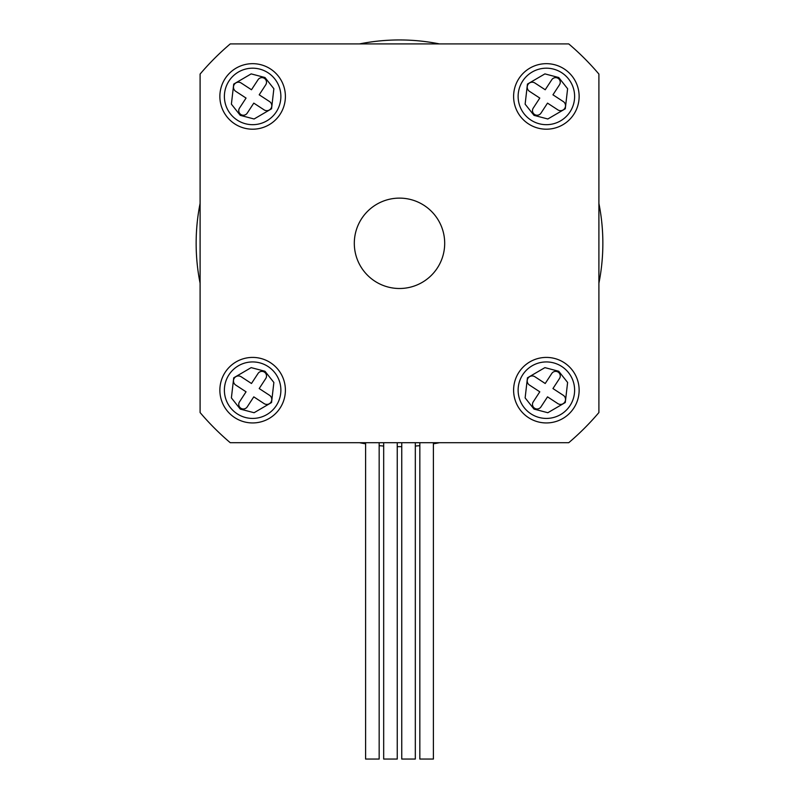 <?xml version="1.0" encoding="UTF-8"?>
<svg xmlns="http://www.w3.org/2000/svg" width="799" height="799" viewBox="0 0 799 799"><rect width="100%" height="100%" fill="white"/><g stroke="black" fill="none" stroke-linecap="round" stroke-linejoin="round"><path stroke-width="1.2" d="M399.5 288.499A45.193 45.193 0 0 0 444.693 243.305A45.193 45.193 0 0 0 399.5 198.122A45.193 45.193 0 0 0 354.307 243.305A45.193 45.193 0 0 0 399.5 288.499M546.366 422.941A32.759 32.759 0 0 0 579.135 390.182A32.759 32.759 0 0 0 546.366 357.413A32.759 32.759 0 0 0 513.607 390.182A32.759 32.759 0 0 0 546.366 422.941M546.366 129.198A32.759 32.759 0 0 0 579.135 96.439A32.759 32.759 0 0 0 546.366 63.67A32.759 32.759 0 0 0 513.607 96.439A32.759 32.759 0 0 0 546.366 129.198M252.634 129.198A32.759 32.759 0 0 0 285.393 96.439A32.759 32.759 0 0 0 252.634 63.67A32.759 32.759 0 0 0 219.865 96.439A32.759 32.759 0 0 0 252.634 129.198M252.634 422.941A32.759 32.759 0 0 0 285.393 390.182A32.759 32.759 0 0 0 252.634 357.413A32.759 32.759 0 0 0 219.865 390.182A32.759 32.759 0 0 0 252.634 422.941M568.738 442.716L230.262 442.716A261.543 261.543 0 0 1 200.1 412.554L200.1 74.067A261.543 261.543 0 0 1 230.262 43.905L568.738 43.905A261.543 261.543 0 0 1 598.9 74.067L598.9 412.554A261.543 261.543 0 0 1 568.738 442.716M268.074 366.531A28.245 28.245 0 0 1 276.274 405.632A28.245 28.245 0 0 1 237.183 413.822A28.245 28.245 0 0 1 228.983 374.731A28.245 28.245 0 0 1 268.074 366.531A28.245 28.245 0 0 0 228.983 374.731A28.245 28.245 0 0 0 237.183 413.822M258.037 373.473A4.614 4.614 0 0 1 264.419 372.124A4.614 4.614 0 0 1 265.757 378.516L259.206 388.554L269.533 395.295A4.964 4.964 0 0 1 270.971 402.157A4.964 4.964 0 0 1 264.099 403.605L253.782 396.853L247.221 406.891A4.614 4.614 0 0 1 240.839 408.229A4.614 4.614 0 0 1 239.5 401.847L246.052 391.81L235.725 385.068A4.964 4.964 0 0 1 234.287 378.197A4.964 4.964 0 0 1 241.158 376.758L251.475 383.5L258.037 373.473M383.68 442.716L383.68 759.05L397.243 759.05L397.243 442.716M419.835 442.716L419.835 759.05L433.398 759.05L433.398 442.716M365.602 442.716L365.602 759.05L379.165 759.05L379.165 442.716M401.757 442.716L401.757 759.05L415.32 759.05L415.32 442.716M268.074 72.789A28.245 28.245 0 0 1 276.274 111.89A28.245 28.245 0 0 1 237.183 120.08A28.245 28.245 0 0 1 228.983 80.989A28.245 28.245 0 0 1 268.074 72.789A28.245 28.245 0 0 0 228.983 80.989A28.245 28.245 0 0 0 237.183 120.08M258.037 79.73A4.614 4.614 0 0 1 264.419 78.392A4.614 4.614 0 0 1 265.757 84.774L259.206 94.811L269.533 101.553A4.964 4.964 0 0 1 270.971 108.424A4.964 4.964 0 0 1 264.099 109.862L253.782 103.121L247.221 113.148A4.614 4.614 0 0 1 240.839 114.487A4.614 4.614 0 0 1 239.5 108.105L246.052 98.067L235.725 91.326A4.964 4.964 0 0 1 234.287 84.454A4.964 4.964 0 0 1 241.158 83.016L251.475 89.758L258.037 79.73M561.817 72.789A28.245 28.245 0 0 1 570.017 111.89A28.245 28.245 0 0 1 530.926 120.08A28.245 28.245 0 0 1 522.726 80.989A28.245 28.245 0 0 1 561.817 72.789A28.245 28.245 0 0 0 522.726 80.989A28.245 28.245 0 0 0 530.926 120.08M551.779 79.73A4.614 4.614 0 0 1 558.161 78.392A4.614 4.614 0 0 1 559.5 84.774L552.948 94.811L563.275 101.553A4.964 4.964 0 0 1 564.713 108.424A4.964 4.964 0 0 1 557.842 109.862L547.525 103.121L540.963 113.148A4.614 4.614 0 0 1 534.581 114.487A4.614 4.614 0 0 1 533.243 108.105L539.794 98.067L529.467 91.326A4.964 4.964 0 0 1 528.029 84.454A4.964 4.964 0 0 1 534.901 83.016L545.218 89.758L551.779 79.73M561.817 366.531A28.245 28.245 0 0 1 570.017 405.632A28.245 28.245 0 0 1 530.926 413.822A28.245 28.245 0 0 1 522.726 374.731A28.245 28.245 0 0 1 561.817 366.531A28.245 28.245 0 0 0 522.726 374.731A28.245 28.245 0 0 0 530.926 413.822M551.779 373.473A4.614 4.614 0 0 1 558.161 372.124A4.614 4.614 0 0 1 559.5 378.516L552.948 388.554L563.275 395.295A4.964 4.964 0 0 1 564.713 402.157A4.964 4.964 0 0 1 557.842 403.605L547.525 396.853L540.963 406.891A4.614 4.614 0 0 1 534.581 408.229A4.614 4.614 0 0 1 533.243 401.847L539.794 391.81L529.467 385.068A4.964 4.964 0 0 1 528.029 378.197A4.964 4.964 0 0 1 534.901 376.758L545.218 383.5L551.779 373.473M598.9 283.216A203.355 203.355 0 0 0 598.9 203.405M439.41 43.905A203.355 203.355 0 0 0 359.59 43.905M200.1 203.405A203.355 203.355 0 0 0 200.1 283.216M359.59 442.716A203.355 203.355 0 0 0 365.602 443.825M379.165 445.652A203.355 203.355 0 0 0 383.68 446.052M397.243 446.651A203.355 203.355 0 0 0 401.757 446.651M415.32 446.052A203.355 203.355 0 0 0 419.835 445.652M433.398 443.825A203.355 203.355 0 0 0 439.41 442.716M264.988 371.265L273.867 382.461L271.55 402.536L254.092 412.723L240.269 409.098L231.39 397.902L233.717 377.817L251.166 367.63L264.988 371.265M264.988 77.523L273.867 88.719L271.55 108.794L254.092 118.991L240.269 115.356L231.39 104.16L233.717 84.085L251.166 73.888L264.988 77.523M558.731 77.523L567.61 88.719L565.283 108.794L547.834 118.991L534.012 115.356L525.133 104.16L527.45 84.085L544.908 73.888L558.731 77.523M558.731 371.265L567.61 382.461L565.283 402.536L547.834 412.723L534.012 409.098L525.133 397.902L527.45 377.817L544.908 367.63L558.731 371.265"/></g></svg>
